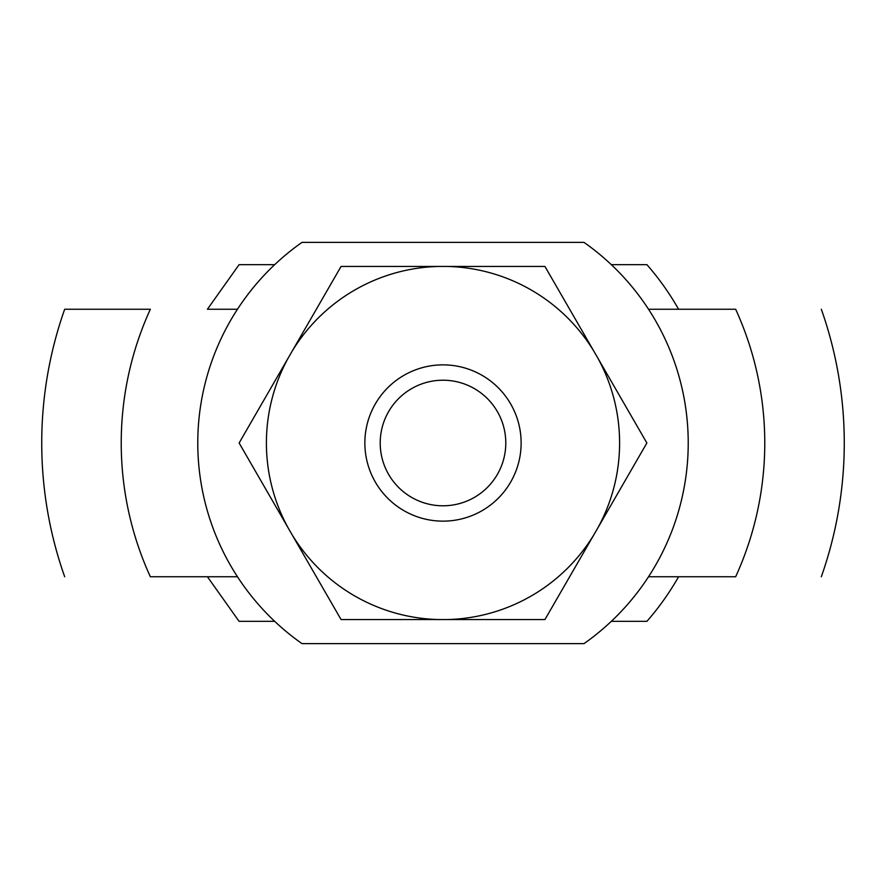 <?xml version="1.0" encoding="UTF-8"?>
<svg xmlns="http://www.w3.org/2000/svg" width="886" height="886" viewBox="0 0 886 886"><rect width="100%" height="100%" fill="white"/><g stroke="black" fill="none" stroke-linecap="round" stroke-linejoin="round"><path stroke-width="1.33" d="M302.004 242.365A245.223 245.223 0 0 0 302.004 643.635L583.996 643.635A245.223 245.223 0 0 0 583.996 242.365L302.004 242.365M611.307 621.341L646.913 621.341A270.906 270.906 0 0 0 678.576 576.753L735.657 576.753A321.773 321.773 0 0 0 735.657 309.247L678.576 309.247A270.906 270.906 0 0 0 646.913 264.659L611.307 264.659M64.678 576.753A401.269 401.269 0 0 1 64.678 309.247L150.343 309.247A321.773 321.773 0 0 0 150.343 576.753L237.47 576.753M678.576 576.753L648.53 576.753M274.693 264.659L239.087 264.659L207.424 309.247L237.47 309.247M648.53 309.247L678.576 309.247M207.424 576.753L239.087 621.341L274.693 621.341M443 521.145A78.145 78.145 0 0 0 510.668 403.927A78.145 78.145 0 0 0 375.332 403.927A78.145 78.145 0 0 0 443 521.145M292.081 534.712A176.602 176.602 0 0 0 439.035 619.558L446.965 619.558A176.602 176.602 0 0 0 593.919 534.712L597.884 527.846A176.602 176.602 0 0 0 597.884 358.154L593.919 351.288A176.602 176.602 0 0 0 446.965 266.442L439.035 266.442A176.602 176.602 0 0 0 292.081 351.288L288.116 358.154A176.602 176.602 0 0 0 288.116 527.846L341.066 619.558L439.035 619.558M288.116 358.154L239.131 443L288.116 527.846M439.035 266.442L341.066 266.442L292.081 351.288M446.965 619.558L544.934 619.558L593.919 534.712M597.884 527.846L646.869 443L597.884 358.154M593.919 351.288L544.934 266.442L446.965 266.442M443 505.795A62.795 62.795 0 0 0 497.378 411.602A62.795 62.795 0 0 0 388.622 411.602A62.795 62.795 0 0 0 443 505.795M821.322 576.753A401.269 401.269 0 0 0 821.322 309.247"/></g></svg>

